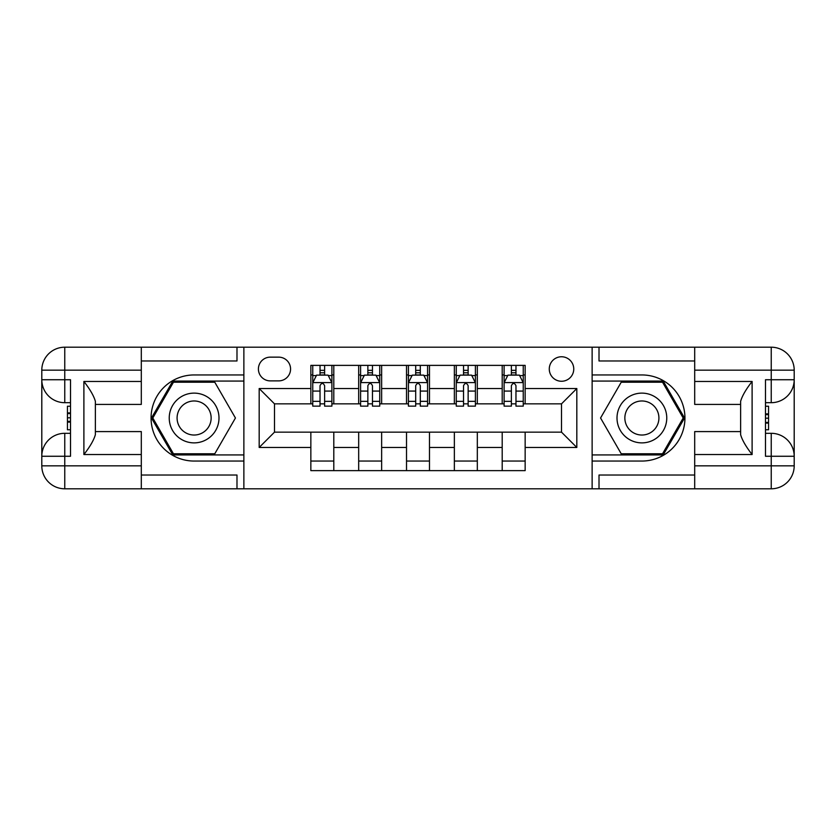 <?xml version="1.0" encoding="UTF-8"?>
<svg xmlns="http://www.w3.org/2000/svg" width="836" height="836" viewBox="0 0 836 836"><rect width="100%" height="100%" fill="white"/><g stroke="black" fill="none" stroke-linecap="round" stroke-linejoin="round"><path stroke-width="1.25" d="M561.51 356.763A12.247 12.247 0 0 0 549.273 369.01A12.247 12.247 0 0 0 561.51 381.258A12.247 12.247 0 0 0 573.757 369.01A12.247 12.247 0 0 0 561.51 356.763M694.695 360.974L599.015 360.974L599.015 347.201L592.128 347.201L592.128 374.946L641.881 374.946A43.054 43.054 0 0 1 684.935 418A43.054 43.054 0 0 1 641.881 461.054L592.128 461.054L592.128 488.799L592.128 347.201L243.872 347.201L243.872 488.799L694.695 488.799L694.695 465.84L771.241 465.84L771.241 456.268L765.494 456.268L765.494 379.732L771.241 379.732L771.241 370.16L694.695 370.16L694.695 381.456L752.107 381.456L752.107 454.544C745.984 446.685 742.149 440.06 740.623 434.657L740.623 401.343C742.149 395.94 745.984 389.315 752.107 381.456M270.279 380.882L278.691 380.882A11.861 11.861 0 0 0 290.562 369.01A11.861 11.861 0 0 0 278.691 357.15L270.279 357.15A11.861 11.861 0 0 0 258.408 369.01A11.861 11.861 0 0 0 270.279 380.882M310.846 447.469L259.181 447.469L259.181 388.531L310.846 388.531L310.846 403.84L274.49 403.84L274.49 432.16L310.846 432.16L310.846 470.626L525.154 470.626L525.154 432.16L561.51 432.16L561.51 403.84L525.154 403.84L525.154 388.531L576.819 388.531L576.819 447.469L525.154 447.469M525.154 388.531L525.154 365.374L310.846 365.374L310.846 388.531M502.196 365.374L502.196 403.84L504.108 403.84M511.381 403.84L515.969 403.84M523.242 403.84L525.154 403.84M502.196 403.84L475.402 403.84M454.356 365.374L454.356 403.84L456.268 403.84M463.541 403.84L468.139 403.84M454.356 403.84L427.572 403.84M406.515 365.374L406.515 403.84L408.428 403.84M415.701 403.84L420.299 403.84M406.515 403.84L379.732 403.84M358.675 365.374L358.675 403.84L360.598 403.84M367.861 403.84L372.459 403.84M358.675 403.84L331.892 403.84M310.846 403.84L312.758 403.84M320.031 403.84L324.619 403.84M310.846 432.16L333.804 432.16L333.804 470.626M525.154 432.16L333.804 432.16M333.804 365.374L333.804 403.84M310.846 374.946L312.758 374.946M320.031 374.946L324.619 374.946M331.892 374.946L333.804 374.946M310.846 461.054L333.804 461.054M358.675 432.16L358.675 470.626M381.644 365.374L381.644 403.84M358.675 374.946L360.598 374.946M367.861 374.946L372.459 374.946M379.732 374.946L381.644 374.946M381.644 432.16L381.644 470.626M358.675 461.054L381.644 461.054M406.515 432.16L406.515 470.626M429.485 432.16L429.485 470.626M406.515 461.054L429.485 461.054M429.485 365.374L429.485 403.84M406.515 374.946L408.428 374.946M415.701 374.946L420.299 374.946M427.572 374.946L429.485 374.946M454.356 432.16L454.356 470.626M477.325 432.16L477.325 470.626M454.356 461.054L477.325 461.054M477.325 365.374L477.325 403.84M454.356 374.946L456.268 374.946M463.541 374.946L468.139 374.946M475.402 374.946L477.325 374.946M502.196 432.16L502.196 470.626M502.196 461.054L525.154 461.054M502.196 374.946L504.108 374.946M511.381 374.946L515.969 374.946M523.242 374.946L525.154 374.946M274.49 403.84L259.181 388.531M274.49 432.16L259.181 447.469M576.819 388.531L561.51 403.84M576.819 447.469L561.51 432.16M324.619 370.348L320.031 370.348M331.892 401.343L324.619 401.343L324.619 406.139L331.892 406.139L331.892 382.794L328.067 375.134L316.583 375.134L312.758 382.794L312.758 406.139L320.031 406.139L320.031 401.343L312.758 401.343M312.758 382.794L312.758 365.374M331.892 382.794L331.892 365.374M320.031 375.134L320.031 365.374M324.619 365.374L324.619 375.134M324.619 401.343L324.619 385.657C323.093 382.71 321.557 382.71 320.031 385.657L320.031 401.343M372.459 370.348L367.861 370.348M379.732 401.343L372.459 401.343L372.459 406.139L379.732 406.139L379.732 382.794L375.907 375.134L364.423 375.134L360.598 382.794L360.598 406.139L367.861 406.139L367.861 401.343L360.598 401.343M360.598 382.794L360.598 365.374M379.732 382.794L379.732 365.374M367.861 375.134L367.861 365.374M372.459 365.374L372.459 375.134M372.459 401.343L372.459 385.657C370.933 382.71 369.397 382.71 367.861 385.657L367.861 401.343M420.299 370.348L415.701 370.348M427.572 401.343L420.299 401.343L420.299 406.139L427.572 406.139L427.572 382.794L423.737 375.134L412.263 375.134L408.428 382.794L408.428 406.139L415.701 406.139L415.701 401.343L408.428 401.343M408.428 382.794L408.428 365.374M427.572 382.794L427.572 365.374M415.701 375.134L415.701 365.374M420.299 365.374L420.299 375.134M420.299 401.343L420.299 385.657C418.763 382.71 417.237 382.71 415.701 385.657L415.701 401.343M468.139 370.348L463.541 370.348M475.402 401.343L468.139 401.343L468.139 406.139L475.402 406.139L475.402 382.794L471.577 375.134L460.093 375.134L456.268 382.794L456.268 406.139L463.541 406.139L463.541 401.343L456.268 401.343M456.268 382.794L456.268 365.374M475.402 382.794L475.402 365.374M463.541 375.134L463.541 365.374M468.139 365.374L468.139 375.134M468.139 401.343L468.139 385.657C466.603 382.71 465.077 382.71 463.541 385.657L463.541 401.343M515.969 370.348L511.381 370.348M523.242 401.343L515.969 401.343L515.969 406.139L523.242 406.139L523.242 382.794L519.417 375.134L507.933 375.134L504.108 382.794L504.108 406.139L511.381 406.139L511.381 401.343L504.108 401.343M504.108 382.794L504.108 365.374M523.242 382.794L523.242 365.374M511.381 375.134L511.381 365.374M515.969 365.374L515.969 375.134M515.969 401.343L515.969 385.657C514.443 382.71 512.917 382.71 511.381 385.657L511.381 401.343M181.684 396.452A24.871 24.871 0 0 0 172.571 430.435A24.871 24.871 0 0 0 206.555 439.548A24.871 24.871 0 0 0 215.657 405.565A24.871 24.871 0 0 0 181.684 396.452M185.602 403.255A17.034 17.034 0 0 0 179.364 426.517A17.034 17.034 0 0 0 202.636 432.745A17.034 17.034 0 0 0 208.864 409.483A17.034 17.034 0 0 0 185.602 403.255M235.439 418L214.779 453.781L173.46 453.781L152.8 418L173.46 382.219L214.779 382.219L235.439 418M629.445 439.548A24.871 24.871 0 0 0 663.429 430.435A24.871 24.871 0 0 0 654.316 396.452A24.871 24.871 0 0 0 620.343 405.565A24.871 24.871 0 0 0 629.445 439.548M633.364 432.745A17.034 17.034 0 0 0 656.636 426.517A17.034 17.034 0 0 0 650.398 403.255A17.034 17.034 0 0 0 627.136 409.483A17.034 17.034 0 0 0 633.364 432.745M621.221 382.219L662.54 382.219L683.2 418L662.54 453.781L621.221 453.781L600.562 418L621.221 382.219M141.305 465.84L141.305 488.799L64.759 488.799A22.959 22.959 0 0 1 41.8 465.84L64.759 465.84L64.759 456.268L70.506 456.268L70.506 379.732L64.759 379.732L64.759 347.201L141.305 347.201L141.305 370.16L41.8 370.16L41.8 465.84A22.959 22.959 0 0 0 64.759 488.799L64.759 465.84L141.305 465.84L141.305 454.544L83.893 454.544L83.893 381.456C90.016 389.315 93.851 395.94 95.377 401.343L95.377 434.657C93.851 440.06 90.016 446.685 83.893 454.544M141.305 360.974L236.985 360.974L236.985 347.201L243.872 347.201L243.872 374.946L194.119 374.946A43.054 43.054 0 0 0 151.065 418A43.054 43.054 0 0 0 194.119 461.054L243.872 461.054L243.872 488.799L141.305 488.799M83.893 381.456L141.305 381.456L141.305 370.16M141.305 381.456L141.305 404.415L95.377 404.415M95.377 431.585L141.305 431.585L141.305 454.544M236.985 347.201L141.305 347.201M41.8 456.268A22.959 22.959 0 0 1 64.759 433.309A22.959 22.959 0 0 0 41.8 456.268L64.759 456.268L64.759 433.309L70.506 433.309M70.506 402.691L64.759 402.691L64.759 379.732L41.8 379.732A22.959 22.959 0 0 0 64.759 402.691A22.959 22.959 0 0 1 41.8 379.732M236.985 488.799L236.985 475.026L141.305 475.026M64.759 347.201A22.959 22.959 0 0 0 41.8 370.16A22.959 22.959 0 0 1 64.759 347.201M243.872 381.07L172.791 381.07L151.473 418L172.791 454.93L243.872 454.93M70.506 406.223L67.444 406.223L67.444 421.375L70.506 421.375M67.444 417.812L70.506 417.812M67.444 413.59L70.506 413.59M67.444 412.9L70.506 412.9M67.444 421.375L67.444 429.777L70.506 429.777M67.444 422.128L70.506 422.128M752.107 454.544L694.695 454.544L694.695 465.84M694.695 454.544L694.695 431.585L740.623 431.585M694.695 370.16L694.695 347.201L771.241 347.201A22.959 22.959 0 0 1 794.2 370.16L794.2 465.84A22.959 22.959 0 0 1 771.241 488.799L694.695 488.799M740.623 404.415L694.695 404.415L694.695 381.456M599.015 347.201L694.695 347.201M794.2 379.732A22.959 22.959 0 0 1 771.241 402.691A22.959 22.959 0 0 0 794.2 379.732L771.241 379.732L771.241 402.691L765.494 402.691M765.494 433.309L771.241 433.309L771.241 456.268L794.2 456.268A22.959 22.959 0 0 0 771.241 433.309A22.959 22.959 0 0 1 794.2 456.268M599.015 488.799L599.015 475.026L694.695 475.026M592.128 454.93L663.209 454.93L684.527 418L663.209 381.07L592.128 381.07M765.494 429.777L768.556 429.777L768.556 414.625L765.494 414.625M768.556 418.188L765.494 418.188M768.556 422.41L765.494 422.41M768.556 423.1L765.494 423.1M768.556 414.625L768.556 406.223L765.494 406.223M768.556 413.872L765.494 413.872M358.675 447.469L333.804 447.469M358.675 388.531L333.804 388.531M406.515 388.531L381.644 388.531M406.515 447.469L381.644 447.469M454.356 388.531L429.485 388.531M454.356 447.469L429.485 447.469M502.196 388.531L477.325 388.531M502.196 447.469L477.325 447.469M331.798 382.595L312.852 382.595M312.758 375.594L316.353 375.594M328.297 375.594L331.892 375.594M320.031 391.081L312.758 391.081M331.892 391.081L324.619 391.081M324.619 372.793L320.031 372.793M379.638 382.595L360.692 382.595M360.598 375.594L364.193 375.594M376.127 375.594L379.732 375.594M367.861 391.081L360.598 391.081M379.732 391.081L372.459 391.081M372.459 372.793L367.861 372.793M427.468 382.595L408.532 382.595M408.428 375.594L412.033 375.594M423.967 375.594L427.572 375.594M415.701 391.081L408.428 391.081M427.572 391.081L420.299 391.081M420.299 372.793L415.701 372.793M475.308 382.595L456.362 382.595M456.268 375.594L459.873 375.594M471.807 375.594L475.402 375.594M463.541 391.081L456.268 391.081M475.402 391.081L468.139 391.081M468.139 372.793L463.541 372.793M523.148 382.595L504.202 382.595M504.108 375.594L507.703 375.594M519.647 375.594L523.242 375.594M511.381 391.081L504.108 391.081M523.242 391.081L515.969 391.081M515.969 372.793L511.381 372.793M771.241 488.799A22.959 22.959 0 0 0 794.2 465.84L771.241 465.84L771.241 488.799M771.241 347.201L771.241 370.16L794.2 370.16A22.959 22.959 0 0 0 771.241 347.201"/></g></svg>
